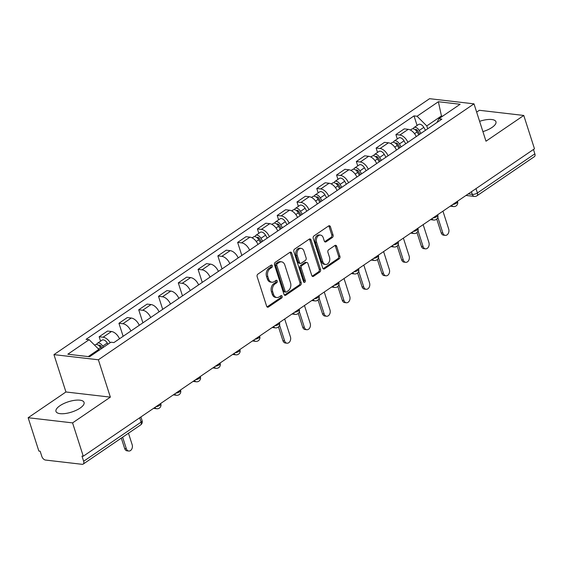 <?xml version="1.0" encoding="UTF-8"?>
<svg xmlns="http://www.w3.org/2000/svg" width="563" height="563" viewBox="0 0 563 563"><rect width="100%" height="100%" fill="white"/><g stroke="black" fill="none" stroke-linecap="round" stroke-linejoin="round"><path stroke-width="0.84" d="M272.33 265.694A1.302 0.943 96.6 0 0 271.612 264.997A1.302 0.943 96.6 0 0 271.092 265.138L257.861 274.153A1.858 1.344 96.6 0 0 257.15 276.644L266.651 306.237A1.858 1.344 96.6 0 0 267.678 307.229A1.858 1.344 96.6 0 0 268.424 307.032L281.648 298.024A1.302 0.943 96.6 0 0 282.147 296.279A1.302 0.943 96.6 0 0 281.43 295.582A1.302 0.943 96.6 0 0 280.909 295.723L279.199 296.884A5.94 4.3 96.6 0 1 276.82 297.524A5.94 4.3 96.6 0 1 273.527 294.336L272.731 291.873A5.94 4.3 96.6 0 1 275.026 283.9L276.736 282.732A1.302 0.943 96.6 0 0 277.242 280.986A1.302 0.943 96.6 0 0 276.517 280.29A1.302 0.943 96.6 0 0 275.997 280.43L274.287 281.599A5.94 4.3 96.6 0 1 271.915 282.232A5.94 4.3 96.6 0 1 268.614 279.051L267.826 276.581A5.94 4.3 96.6 0 1 270.12 268.607L271.83 267.439A1.302 0.943 96.6 0 0 272.33 265.694M271.915 282.232L270.62 282.084A5.94 4.3 96.6 0 1 267.319 278.896L266.531 276.433A5.94 4.3 96.6 0 1 268.825 268.46L270.536 267.291A1.302 0.943 96.6 0 0 271.035 265.546A1.302 0.943 96.6 0 0 270.909 265.264M267.059 306.926A1.858 1.344 96.6 0 0 267.129 306.884L280.353 297.869A1.302 0.943 96.6 0 0 280.853 296.124A1.302 0.943 96.6 0 0 280.726 295.842M276.82 297.524L275.525 297.377A5.94 4.3 96.6 0 1 272.232 294.189L271.436 291.725A5.94 4.3 96.6 0 1 273.731 283.745L275.441 282.584A1.302 0.943 96.6 0 0 275.947 280.838A1.302 0.943 96.6 0 0 275.814 280.557M482.906 131.615A14.751 5.405 -17.8 0 0 492.013 127.442A14.751 5.405 -17.8 0 0 495.947 121.756A14.751 5.405 -17.8 0 0 479.606 121.334M59.917 405.74A14.751 5.405 -17.8 0 0 55.976 411.419A14.751 5.405 -17.8 0 0 65.449 413.502A14.751 5.405 -17.8 0 0 80.122 408.091A14.751 5.405 -17.8 0 0 84.056 402.404A14.751 5.405 -17.8 0 0 74.583 400.328A14.751 5.405 -17.8 0 0 59.917 405.74M332.353 237.523A1.858 1.344 96.6 0 0 333.071 235.031L330.404 226.734A1.858 1.344 96.6 0 0 329.369 225.735A1.858 1.344 96.6 0 0 328.63 225.932L313.943 235.939A1.858 1.344 96.6 0 0 313.225 238.438L322.726 268.03A1.858 1.344 96.6 0 0 323.753 269.023A1.858 1.344 96.6 0 0 324.499 268.825L339.186 258.818A1.858 1.344 96.6 0 0 339.904 256.327L336.681 246.298A1.858 1.344 96.6 0 0 335.654 245.299A1.858 1.344 96.6 0 0 334.908 245.496L328.623 249.782A1.858 1.344 96.6 0 0 327.905 252.273L329.503 257.249A4.961 3.596 96.6 0 1 329.024 262.267A4.961 3.596 96.6 0 1 325.604 264.448A4.961 3.596 96.6 0 1 322.845 261.788L316.589 242.301A4.961 3.596 96.6 0 1 317.075 237.283A4.961 3.596 96.6 0 1 320.495 235.102A4.961 3.596 96.6 0 1 323.246 237.769L324.295 241.013A1.858 1.344 96.6 0 0 325.323 242.006A1.858 1.344 96.6 0 0 326.061 241.809L332.353 237.523L331.058 237.375A1.858 1.344 96.6 0 0 331.769 234.884L329.109 226.579A1.858 1.344 96.6 0 0 328.693 225.89M110.362 397.14L65.941 391.975L28.15 417.725L72.571 422.89L110.362 397.14L98.37 359.785L473.997 103.852L485.989 141.207L523.773 115.457L534.477 148.787L83.275 456.22L81.98 456.072L83.648 461.266L141.095 422.123A3.779 1.386 -17.8 0 0 142.101 420.667L140.912 416.951M72.571 422.89L83.275 456.22M291.69 253.111A1.858 1.344 96.6 0 0 290.656 252.111A1.858 1.344 96.6 0 0 289.917 252.308L275.23 262.323A1.858 1.344 96.6 0 0 274.512 264.814L284.012 294.407A1.858 1.344 96.6 0 0 285.047 295.399A1.858 1.344 96.6 0 0 285.786 295.202L300.473 285.195A1.858 1.344 96.6 0 0 301.191 282.703L291.69 253.111L290.395 252.956A1.858 1.344 96.6 0 0 289.987 252.266M294.583 249.135L309.27 239.12A1.858 1.344 96.6 0 1 310.016 238.923A1.858 1.344 96.6 0 1 311.043 239.922L320.544 269.515A1.858 1.344 96.6 0 1 319.833 272.006L313.542 276.285A1.858 1.344 96.6 0 1 312.803 276.489A1.858 1.344 96.6 0 1 311.768 275.49L307.919 263.491A1.858 1.344 96.6 0 0 306.891 262.492A1.858 1.344 96.6 0 0 306.145 262.696L301.979 265.539A1.858 1.344 96.6 0 0 301.261 268.03L305.273 280.522A1.302 0.943 96.6 0 1 305.146 281.838A1.302 0.943 96.6 0 1 304.252 282.408A1.302 0.943 96.6 0 1 303.527 281.711L293.865 251.626A1.858 1.344 96.6 0 1 294.583 249.135M28.15 417.725L38.854 451.054L40.149 451.209L41.817 456.396A3.779 2.21 -124.3 0 0 45.476 460.048L82.135 464.313A3.779 2.21 -124.3 0 0 83.183 464.088A3.779 2.21 -124.3 0 0 83.648 461.266M65.941 391.975L53.949 354.627L429.569 98.687L473.997 103.852M523.773 115.457L479.352 110.292L476.65 112.128M533.457 149.484L534.85 153.833A3.779 2.21 55.7 0 1 534.386 156.655L476.945 195.797A3.779 2.21 -124.3 0 0 477.403 192.968L534.85 153.833M119.49 338.785A8.698 5.081 -124.3 0 0 111.481 331.516L103.106 337.216A8.698 5.081 55.7 0 1 110.193 342.698M103.106 337.216L99.158 336.758L100.566 341.136M111.481 331.516L107.526 331.058L99.158 336.758M123.128 336.308L118.941 323.282L122.889 323.739A8.698 5.081 55.7 0 1 130.905 331.009M139.272 325.308A8.698 5.081 -124.3 0 0 131.263 318.039L127.308 317.574L118.941 323.282M142.911 322.831L138.723 309.798L142.671 310.262A8.698 5.081 55.7 0 1 150.687 317.532M159.055 311.832A8.698 5.081 -124.3 0 0 151.046 304.555L147.091 304.097L138.723 309.798M162.693 309.354L158.506 296.321L162.461 296.778A8.698 5.081 55.7 0 1 170.469 304.055M178.837 298.348A8.698 5.081 -124.3 0 0 170.828 291.078L166.88 290.621L158.506 296.321M182.475 295.871L178.288 282.844L182.243 283.302A8.698 5.081 55.7 0 1 190.252 290.571M198.619 284.871A8.698 5.081 -124.3 0 0 190.611 277.601L186.663 277.137L178.288 282.844M202.258 282.394L198.07 269.36L202.026 269.825A8.698 5.081 55.7 0 1 210.034 277.095M218.402 271.394A8.698 5.081 -124.3 0 0 210.393 264.117L206.445 263.66L198.07 269.36M222.04 268.917L217.853 255.883L221.808 256.341A8.698 5.081 55.7 0 1 229.817 263.618M238.184 257.91A8.698 5.081 -124.3 0 0 230.176 250.641L226.227 250.183L217.853 255.883M241.823 255.433L237.642 242.407L241.59 242.864A8.698 5.081 55.7 0 1 249.599 250.134M257.967 244.433A8.698 5.081 -124.3 0 0 249.958 237.157L246.01 236.699L237.642 242.407M258.825 233.3L257.425 228.923L261.373 229.38A8.698 5.081 55.7 0 1 269.381 236.657M277.749 230.957A8.698 5.081 -124.3 0 0 269.74 223.68L265.792 223.222L257.425 228.923M278.608 219.823L277.207 215.446L281.155 215.903A8.698 5.081 55.7 0 1 289.164 223.18M297.531 217.473A8.698 5.081 -124.3 0 0 289.523 210.203L285.575 209.739L277.207 215.446M298.39 206.347L296.99 201.962L300.938 202.427A8.698 5.081 55.7 0 1 308.946 209.696M317.321 203.996A8.698 5.081 -124.3 0 0 309.305 196.719L305.357 196.262L296.99 201.962M318.179 192.863L316.772 188.485L320.72 188.943A8.698 5.081 55.7 0 1 328.729 196.22M337.103 190.519A8.698 5.081 -124.3 0 0 329.088 183.242L325.14 182.785L316.772 188.485M337.962 179.386L336.554 175.009L340.502 175.466A8.698 5.081 55.7 0 1 348.511 182.736M356.886 177.035A8.698 5.081 -124.3 0 0 348.87 169.766L344.922 169.301L336.554 175.009M357.744 165.902L356.337 161.525L360.285 161.989A8.698 5.081 55.7 0 1 368.293 169.259M376.668 163.559A8.698 5.081 -124.3 0 0 368.659 156.282L364.704 155.824L356.337 161.525M377.527 152.425L376.119 148.048L380.067 148.505A8.698 5.081 55.7 0 1 388.083 155.782M396.451 150.075A8.698 5.081 -124.3 0 0 388.442 142.805L384.487 142.348L376.119 148.048M397.309 138.948L395.902 134.571L399.85 135.029A8.698 5.081 55.7 0 1 407.865 142.298M416.233 136.598A8.698 5.081 -124.3 0 0 408.224 129.328L404.269 128.864L395.902 134.571M99.116 350.242L98.835 349.37L88.243 356.59M442.687 116.147L441.357 115.992L426.775 125.929L417.063 116.252L438.366 101.734L460.126 104.261L438.823 118.779L441.864 119.131L113.923 342.578L110.883 342.227L89.573 356.745L67.82 354.211L89.123 339.7L98.835 349.37M417.063 116.252L414.016 115.894L86.076 339.341L89.123 339.7M98.37 359.785L53.949 354.627M441.638 116.858L438.366 101.734M426.775 125.929L427.697 128.786M417.092 125.465L414.016 115.894M438.823 118.779L436.994 122.453M284.421 295.096A1.858 1.344 96.6 0 0 284.491 295.054L299.178 285.04A1.858 1.344 96.6 0 0 299.896 282.549L290.395 252.956M277.334 263.688A1.302 0.943 96.6 0 0 276.834 265.433L285.174 291.409A1.302 0.943 96.6 0 0 285.898 292.106A1.302 0.943 96.6 0 0 286.419 291.965L288.221 290.74A5.94 4.3 96.6 0 0 290.515 282.76L284.815 265.004A5.94 4.3 96.6 0 0 281.514 261.823A5.94 4.3 96.6 0 0 279.142 262.457L277.334 263.688L276.039 263.54A1.302 0.943 96.6 0 0 275.539 265.286L276.834 265.433M285.898 292.106L284.604 291.958A1.302 0.943 96.6 0 1 283.879 291.261L275.539 265.286M281.514 261.823L280.219 261.668A5.94 4.3 96.6 0 0 277.848 262.309L279.142 262.457M276.039 263.54L277.848 262.309M312.184 276.18A1.858 1.344 96.6 0 0 312.247 276.137L318.538 271.852A1.858 1.344 96.6 0 0 319.249 269.36L309.749 239.768A1.858 1.344 96.6 0 0 309.34 239.078M306.891 262.492L305.589 262.344A1.858 1.344 96.6 0 0 304.85 262.541L300.677 265.384A1.858 1.344 96.6 0 0 299.966 267.875L303.978 280.374L305.273 280.522M303.64 281.972A1.302 0.943 96.6 0 0 303.978 280.374M303.921 251.035A4.961 3.596 96.6 0 0 301.163 248.374A4.961 3.596 96.6 0 0 297.743 250.556A4.961 3.596 96.6 0 0 297.257 255.574L299.467 262.435A1.858 1.344 96.6 0 0 300.494 263.435A1.858 1.344 96.6 0 0 301.24 263.231L305.406 260.395A1.858 1.344 96.6 0 0 306.124 257.903L303.921 251.035M301.163 248.374L299.868 248.227A4.961 3.596 96.6 0 0 296.448 250.401A4.961 3.596 96.6 0 0 295.962 255.426L297.257 255.574M300.494 263.435L299.199 263.28A1.858 1.344 96.6 0 1 298.172 262.288L295.962 255.426M324.703 241.703A1.858 1.344 96.6 0 0 324.767 241.661L331.058 237.375M320.495 235.102L319.2 234.954A4.961 3.596 96.6 0 0 315.78 237.136A4.961 3.596 96.6 0 0 315.294 242.153L316.589 242.301M325.604 264.448L324.309 264.3A4.961 3.596 96.6 0 1 321.55 261.633L315.294 242.153M323.134 268.72A1.858 1.344 96.6 0 0 323.204 268.671L337.891 258.663A1.858 1.344 96.6 0 0 338.609 256.172L335.386 246.144A1.858 1.344 96.6 0 0 334.978 245.454M102.199 348.138L101.354 346.667A2.266 1.323 -124.3 0 0 98.828 345.295A2.266 1.323 -124.3 0 0 98.687 345.415M103.395 347.329L102.705 346.125A4.729 2.759 -124.3 0 0 97.441 343.268A4.729 2.759 -124.3 0 0 96.681 344.465M107.962 344.218L107.273 343.015A4.729 2.759 -124.3 0 0 102.009 340.158L97.441 343.268M122.643 437.205L126.337 448.704A4.349 3.146 96.6 0 0 128.751 451.033A4.349 3.146 96.6 0 0 131.749 449.126A4.349 3.146 96.6 0 0 132.171 444.728L128.477 433.228M101.241 348.793L100.552 347.596A4.729 2.759 -124.3 0 0 95.288 344.732L94.626 345.182M128.751 451.033L127.069 450.836A4.349 3.146 -83.4 0 1 124.655 448.507L121.312 438.105M261.471 242.048L259.613 238.839A2.266 1.323 -124.3 0 0 257.087 237.459A2.266 1.323 -124.3 0 0 256.953 237.579M262.668 241.231L260.972 238.29A4.729 2.759 -124.3 0 0 255.701 235.433A4.729 2.759 -124.3 0 0 254.94 236.629M267.228 238.121L265.532 235.179A4.729 2.759 -124.3 0 0 260.268 232.322L255.701 235.433M279.551 325.14L284.596 340.868A4.349 3.146 96.6 0 0 287.01 343.198A4.349 3.146 96.6 0 0 290.008 341.291A4.349 3.146 96.6 0 0 290.431 336.892L284.681 318.989M260.507 242.702L258.811 239.761A4.729 2.759 -124.3 0 0 253.547 236.896L252.14 237.86M287.01 343.198L285.328 343.008A4.349 3.146 -83.4 0 1 282.915 340.671L278.488 326.878M281.254 228.571L279.396 225.355A2.266 1.323 -124.3 0 0 276.869 223.983A2.266 1.323 -124.3 0 0 276.736 224.102M282.45 227.755L280.754 224.813A4.729 2.759 -124.3 0 0 275.49 221.949A4.729 2.759 -124.3 0 0 274.723 223.152M287.01 224.644L285.314 221.702A4.729 2.759 -124.3 0 0 280.05 218.838L275.49 221.949M299.333 311.656L304.379 327.392A4.349 3.146 96.6 0 0 306.8 329.721A4.349 3.146 96.6 0 0 309.791 327.814A4.349 3.146 96.6 0 0 310.213 323.415L304.463 305.512M280.29 229.225L278.594 226.284A4.729 2.759 -124.3 0 0 273.329 223.42L271.922 224.377M306.8 329.721L305.111 329.524A4.349 3.146 -83.4 0 1 302.697 327.194L298.27 313.401M301.036 215.087L299.178 211.878A2.266 1.323 -124.3 0 0 296.652 210.506A2.266 1.323 -124.3 0 0 296.518 210.618M302.232 214.278L300.536 211.336A4.729 2.759 -124.3 0 0 295.272 208.472A4.729 2.759 -124.3 0 0 294.505 209.668M306.793 211.167L305.097 208.226A4.729 2.759 -124.3 0 0 299.833 205.361L295.272 208.472M319.115 298.179L324.161 313.908A4.349 3.146 96.6 0 0 326.582 316.244A4.349 3.146 96.6 0 0 329.573 314.33A4.349 3.146 96.6 0 0 329.995 309.931L324.253 292.028M300.072 215.742L298.376 212.8A4.729 2.759 -124.3 0 0 293.112 209.943L291.704 210.9M326.582 316.244L324.893 316.047A4.349 3.146 -83.4 0 1 322.479 313.711L318.053 299.924M320.819 201.61L318.961 198.394A2.266 1.323 -124.3 0 0 316.434 197.022A2.266 1.323 -124.3 0 0 316.3 197.141M322.015 200.794L320.319 197.852A4.729 2.759 -124.3 0 0 315.055 194.995A4.729 2.759 -124.3 0 0 314.288 196.191M326.575 197.683L324.879 194.742A4.729 2.759 -124.3 0 0 319.615 191.884L315.055 194.995M338.898 284.702L343.951 300.431A4.349 3.146 96.6 0 0 346.365 302.76A4.349 3.146 96.6 0 0 349.356 300.853A4.349 3.146 96.6 0 0 349.778 296.455L344.035 278.551M319.854 202.265L318.158 199.323A4.729 2.759 -124.3 0 0 312.894 196.459L311.487 197.423M346.365 302.76L344.676 302.563A4.349 3.146 -83.4 0 1 342.262 300.234L337.835 286.44M340.601 188.133L338.743 184.917A2.266 1.323 -124.3 0 0 336.217 183.545A2.266 1.323 -124.3 0 0 336.083 183.665M341.797 187.317L340.101 184.375A4.729 2.759 -124.3 0 0 334.837 181.511A4.729 2.759 -124.3 0 0 334.07 182.708M346.365 184.207L344.669 181.265A4.729 2.759 -124.3 0 0 339.398 178.401L334.837 181.511M358.68 271.218L363.733 286.954A4.349 3.146 96.6 0 0 366.147 289.283A4.349 3.146 96.6 0 0 369.138 287.369A4.349 3.146 96.6 0 0 369.567 282.978L363.818 265.067M339.637 188.788L337.941 185.846A4.729 2.759 -124.3 0 0 332.677 182.982L331.269 183.939M366.147 289.283L364.458 289.086A4.349 3.146 -83.4 0 1 362.044 286.757L357.618 272.964M360.383 174.65L358.532 171.441A2.266 1.323 -124.3 0 0 355.999 170.068A2.266 1.323 -124.3 0 0 355.865 170.181M361.58 173.84L359.884 170.899A4.729 2.759 -124.3 0 0 354.62 168.034A4.729 2.759 -124.3 0 0 353.86 169.231M366.147 170.73L364.451 167.788A4.729 2.759 -124.3 0 0 359.187 164.924L354.62 168.034M378.463 257.741L383.516 273.47A4.349 3.146 96.6 0 0 385.929 275.807A4.349 3.146 96.6 0 0 388.927 273.892A4.349 3.146 96.6 0 0 389.35 269.494L383.6 251.591M359.426 175.304L357.73 172.362A4.729 2.759 -124.3 0 0 352.459 169.505L351.052 170.462M385.929 275.807L384.248 275.61A4.349 3.146 -83.4 0 1 381.827 273.273L377.4 259.48M380.166 161.173L378.315 157.957A2.266 1.323 -124.3 0 0 375.788 156.584A2.266 1.323 -124.3 0 0 375.648 156.704M381.362 160.356L379.666 157.415A4.729 2.759 -124.3 0 0 374.402 154.558A4.729 2.759 -124.3 0 0 373.642 155.754M385.929 157.246L384.233 154.304A4.729 2.759 -124.3 0 0 378.969 151.447L374.402 154.558M398.245 244.265L403.298 259.993A4.349 3.146 96.6 0 0 405.712 262.323A4.349 3.146 96.6 0 0 408.71 260.416A4.349 3.146 96.6 0 0 409.132 256.017L403.382 238.114M379.209 161.827L377.513 158.886A4.729 2.759 -124.3 0 0 372.249 156.021L370.841 156.986M405.712 262.323L404.03 262.126A4.349 3.146 -83.4 0 1 401.616 259.796L397.182 246.003M399.948 147.696L398.097 144.48A2.266 1.323 -124.3 0 0 395.571 143.108A2.266 1.323 -124.3 0 0 395.43 143.227M401.145 146.88L399.449 143.938A4.729 2.759 -124.3 0 0 394.184 141.074A4.729 2.759 -124.3 0 0 393.424 142.27M405.712 143.769L404.016 140.827A4.729 2.759 -124.3 0 0 398.752 137.963L394.184 141.074M418.027 230.781L423.08 246.51A4.349 3.146 96.6 0 0 425.494 248.846A4.349 3.146 96.6 0 0 428.492 246.932A4.349 3.146 96.6 0 0 428.915 242.54L423.165 224.63M398.991 148.351L397.295 145.409A4.729 2.759 -124.3 0 0 392.031 142.545L390.623 143.502M425.494 248.846L423.812 248.649A4.349 3.146 -83.4 0 1 421.398 246.32L416.965 232.526M419.731 134.212L417.88 131.003A2.266 1.323 -124.3 0 0 415.353 129.624A2.266 1.323 -124.3 0 0 415.212 129.743M420.927 133.396L419.231 130.461A4.729 2.759 -124.3 0 0 413.967 127.597A4.729 2.759 -124.3 0 0 413.207 128.793M425.494 130.285L423.798 127.351A4.729 2.759 -124.3 0 0 418.534 124.486L413.967 127.597M437.81 217.304L442.863 233.033A4.349 3.146 96.6 0 0 445.277 235.362A4.349 3.146 96.6 0 0 448.275 233.455A4.349 3.146 96.6 0 0 448.697 229.057L442.947 211.153M418.773 134.867L417.077 131.925A4.729 2.759 -124.3 0 0 411.813 129.068L410.406 130.025M445.277 235.362L443.595 235.172A4.349 3.146 -83.4 0 1 441.181 232.836L436.747 219.042M468.226 193.925L472.28 194.397A3.779 1.386 -17.8 0 0 477.403 192.968L476.009 188.626M471.428 191.751L472.28 194.397A3.779 2.738 -83.4 0 0 474.377 196.424A3.779 3.779 0 0 0 476.945 195.797M388.442 142.805L380.067 148.505M368.659 156.282L360.285 161.989M348.87 169.766L340.502 175.466M329.088 183.242L320.72 188.943M309.305 196.719L300.938 202.427M289.523 210.203L281.155 215.903M269.74 223.68L261.373 229.38M249.958 237.157L241.59 242.864M230.176 250.641L221.808 256.341M210.393 264.117L202.026 269.825M190.611 277.601L182.243 283.302M170.828 291.078L162.461 296.778M151.046 304.555L142.671 310.262M131.263 318.039L122.889 323.739M408.224 129.328L399.85 135.029M155.972 406.69A3.779 1.386 -17.8 0 0 160.814 403.833L160.694 403.467M153.509 408.365L156.774 408.745A3.779 2.738 -83.4 0 1 154.959 407.38M175.755 393.206A3.779 1.386 -17.8 0 0 180.596 390.356L180.477 389.99M195.537 379.729A3.779 1.386 -17.8 0 0 200.379 376.872L200.259 376.513M215.319 366.253A3.779 1.386 -17.8 0 0 220.161 363.395L220.042 363.029M235.102 352.769A3.779 1.386 -17.8 0 0 239.944 349.919L239.824 349.553M254.884 339.292A3.779 1.386 -17.8 0 0 259.726 336.435L259.606 336.076M274.667 325.815A3.779 1.386 -17.8 0 0 279.508 322.958L279.389 322.592M294.449 312.331A3.779 1.386 -17.8 0 0 299.291 309.481L299.178 309.115M314.231 298.854A3.779 1.386 -17.8 0 0 319.073 295.997L318.961 295.638M334.021 285.371A3.779 1.386 -17.8 0 0 338.856 282.52L338.743 282.154M353.803 271.894A3.779 1.386 -17.8 0 0 358.638 269.044L358.525 268.678M373.586 258.417A3.779 1.386 -17.8 0 0 378.42 255.56L378.308 255.194M393.368 244.933A3.779 1.386 -17.8 0 0 398.203 242.083L398.09 241.717M413.151 231.456A3.779 1.386 -17.8 0 0 417.992 228.599L417.873 228.24M432.933 217.98A3.779 1.386 -17.8 0 0 437.775 215.122L437.655 214.756M452.715 204.496A3.779 1.386 -17.8 0 0 457.557 201.645L457.438 201.28M173.291 394.888L176.557 395.268A3.779 2.738 -83.4 0 1 174.741 393.903M193.074 381.404L196.339 381.784A3.779 2.738 -83.4 0 1 194.524 380.419M212.856 367.928L216.122 368.308A3.779 2.738 -83.4 0 1 214.306 366.942M232.639 354.451L235.904 354.831A3.779 2.738 -83.4 0 1 234.088 353.465M252.421 340.967L255.686 341.347A3.779 2.738 -83.4 0 1 253.871 339.982M272.203 327.49L275.469 327.87A3.779 2.738 -83.4 0 1 273.653 326.505M291.986 314.013L295.251 314.393A3.779 2.738 -83.4 0 1 293.436 313.028M311.768 300.529L315.041 300.909A3.779 2.738 -83.4 0 1 313.218 299.544M331.558 287.053L334.823 287.433A3.779 2.738 -83.4 0 1 333 286.067M351.34 273.576L354.606 273.956A3.779 2.738 -83.4 0 1 352.783 272.583M371.123 260.092L374.388 260.472A3.779 2.738 -83.4 0 1 372.565 259.107M390.905 246.615L394.17 246.995A3.779 2.738 -83.4 0 1 392.348 245.63M410.687 233.131L413.953 233.511A3.779 2.738 -83.4 0 1 412.13 232.146M430.47 219.654L433.735 220.034A3.779 2.738 -83.4 0 1 431.92 218.669M450.252 206.178L453.518 206.558A3.779 2.738 -83.4 0 1 451.702 205.192M139.701 417.774L141.095 422.123A3.779 2.21 -124.3 0 1 140.63 424.945A3.779 3.779 0 0 0 142.101 420.667M268.825 268.46L270.12 268.607M266.531 276.433L267.826 276.581M267.319 278.896L268.614 279.051M275.441 282.584L276.736 282.732M273.731 283.745L275.026 283.9M271.436 291.725L272.731 291.873M272.232 294.189L273.527 294.336M280.353 297.869L281.648 298.024M267.129 306.884L268.424 307.032M270.536 267.291L271.83 267.439M299.896 282.549L301.191 282.703M299.178 285.04L300.473 285.195M284.491 295.054L285.786 295.202M283.879 291.261L285.174 291.409M309.749 239.768L311.043 239.922M319.249 269.36L320.544 269.515M318.538 271.852L319.833 272.006M312.247 276.137L313.542 276.285M304.85 262.541L306.145 262.696M300.677 265.384L301.979 265.539M299.966 267.875L301.261 268.03M298.172 262.288L299.467 262.435M324.767 241.661L326.061 241.809M321.55 261.633L322.845 261.788M335.386 246.144L336.681 246.298M338.609 256.172L339.904 256.327M337.891 258.663L339.186 258.818M323.204 268.671L324.499 268.825M329.109 226.579L330.404 226.734M331.769 234.884L333.071 235.031M99.595 346.273L100.503 345.661M102.705 346.125L107.273 343.015M98.476 349.011L100.552 347.596M124.655 448.507L126.337 448.704M257.861 238.445L258.769 237.825M260.972 238.29L265.532 235.179M256.271 241.492L258.811 239.761M282.915 340.671L284.596 340.868M277.643 224.961L278.551 224.341M280.754 224.813L285.314 221.702M276.053 228.015L278.594 226.284M302.697 327.194L304.379 327.392M297.426 211.484L298.334 210.865M300.536 211.336L305.097 208.226M295.835 214.538L298.376 212.8M322.479 313.711L324.161 313.908M317.208 198L318.116 197.388M320.319 197.852L324.879 194.742M315.618 201.054L318.158 199.323M342.262 300.234L343.951 300.431M336.991 184.523L337.899 183.904M340.101 184.375L344.669 181.265M335.4 187.578L337.941 185.846M362.044 286.757L363.733 286.954M356.773 171.046L357.681 170.427M359.884 170.899L364.451 167.788M355.183 174.101L357.73 172.362M381.827 273.273L383.516 273.47M376.556 157.563L377.463 156.95M379.666 157.415L384.233 154.304M374.965 160.617L377.513 158.886M401.616 259.796L403.298 259.993M396.338 144.086L397.246 143.466M399.449 143.938L404.016 140.827M394.747 147.14L397.295 145.409M421.398 246.32L423.08 246.51M416.12 130.609L417.028 129.99M419.231 130.461L423.798 127.351M414.53 133.663L417.077 131.925M441.181 232.836L442.863 233.033M156.774 408.745A3.779 3.779 0 0 0 160.814 403.833M176.557 395.268A3.779 3.779 0 0 0 180.596 390.356M196.339 381.784A3.779 3.779 0 0 0 200.379 376.872M216.122 368.308A3.779 3.779 0 0 0 220.161 363.395M235.904 354.831A3.779 3.779 0 0 0 239.944 349.919M255.686 341.347A3.779 3.779 0 0 0 259.726 336.435M275.469 327.87A3.779 3.779 0 0 0 279.508 322.958M295.251 314.393A3.779 3.779 0 0 0 299.291 309.481M315.041 300.909A3.779 3.779 0 0 0 319.073 295.997M334.823 287.433A3.779 3.779 0 0 0 338.856 282.52M354.606 273.956A3.779 3.779 0 0 0 358.638 269.044M374.388 260.472A3.779 3.779 0 0 0 378.42 255.56M394.17 246.995A3.779 3.779 0 0 0 398.203 242.083M413.953 233.511A3.779 3.779 0 0 0 417.992 228.599M433.735 220.034A3.779 3.779 0 0 0 437.775 215.122M453.518 206.558A3.779 3.779 0 0 0 457.557 201.645M474.377 196.424L465.995 195.452M140.63 424.945L83.183 464.088"/></g></svg>
